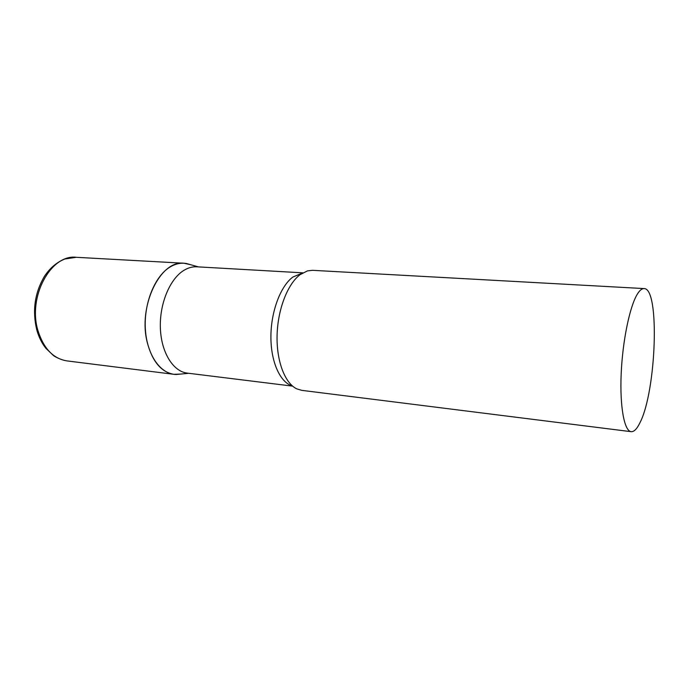 <?xml version="1.0" encoding="UTF-8"?>
<svg xmlns="http://www.w3.org/2000/svg" width="689" height="689" viewBox="0 0 689 689"><rect width="100%" height="100%" fill="white"/><g stroke="black" fill="none" stroke-linecap="round" stroke-linejoin="round"><path stroke-width="1.03" d="M180.759 374.058L173.912 374.316C161.286 372.172 152.415 361.604 147.3 342.614C137.722 306.381 160.322 259.874 183.929 263.232L190.62 264.705L186.306 263.499C180.854 262.587 175.411 263.784 169.959 267.082C154.698 276.28 143.631 303.668 145.388 329.549C147.033 355.464 160.89 374.515 176.298 374.48L180.759 374.058M302.833 272.835L196.839 266.807C192.395 266.565 187.985 267.806 183.601 270.544C169.649 279.209 159.348 304.254 160.382 328.472C161.329 352.716 173.232 371.543 187.253 373.111L292.618 386.133M644.069 288.579L312.591 270.321L307.483 270.88L300.12 274.635C287.666 283.885 277.745 309.301 277.09 335.216C276.392 361.139 284.97 383.368 296.847 388.889L301.765 390.353L631.167 431.684C634.052 431.908 636.998 428.894 640.003 422.633C656.324 391.128 660.045 287.976 644.069 288.579C641.924 288.467 639.676 290.336 637.308 294.194C629.729 306.441 622.529 341.201 621.168 374.058C619.755 406.966 624.346 431.116 631.167 431.684M173.912 374.316L66.893 360.89C53.337 358.659 43.726 348.66 38.05 330.892C27.396 297.054 50.865 254.026 76.229 257.298L64.904 258.995C56.877 262.147 50.056 267.909 44.458 276.289C34.769 292.747 32.194 310.601 36.758 329.859M302.557 272.999L292.842 277.064C280.492 286.168 270.898 311.678 270.906 336.904C270.855 362.147 280.285 382.645 292.369 385.926M66.893 360.89C60.632 359.951 54.207 356.291 53.406 355.498L45.896 348.324C41.951 343.337 38.972 337.412 36.948 330.548M183.929 263.232L76.229 257.298M188.838 373.3L176.298 374.48M198.432 266.893L186.306 263.499"/></g></svg>
